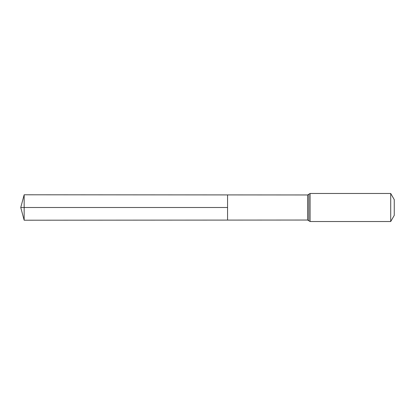 <?xml version="1.0" encoding="UTF-8"?>
<svg xmlns="http://www.w3.org/2000/svg" width="415" height="415" viewBox="0 0 415 415"><rect width="100%" height="100%" fill="white"/><g stroke="black" fill="none" stroke-linecap="round" stroke-linejoin="round"><path stroke-width="0.62" d="M227.56 207.5L227.56 194.915L24.158 194.785L24.158 220.215L227.56 220.085L227.56 194.915L307.603 194.962L307.603 220.038L227.56 220.085L227.56 207.5M390.707 193.473L390.707 221.527L394.25 215.39L394.25 199.61L390.707 193.473L310.083 193.473L307.603 194.962M24.158 220.215L20.75 207.5L227.56 207.5L24.158 207.5M390.707 221.527L310.083 221.527L310.083 193.473M310.083 221.527L308.843 220.78L308.843 194.22M308.843 220.78L307.603 220.038M20.75 207.5L24.158 194.785"/></g></svg>

